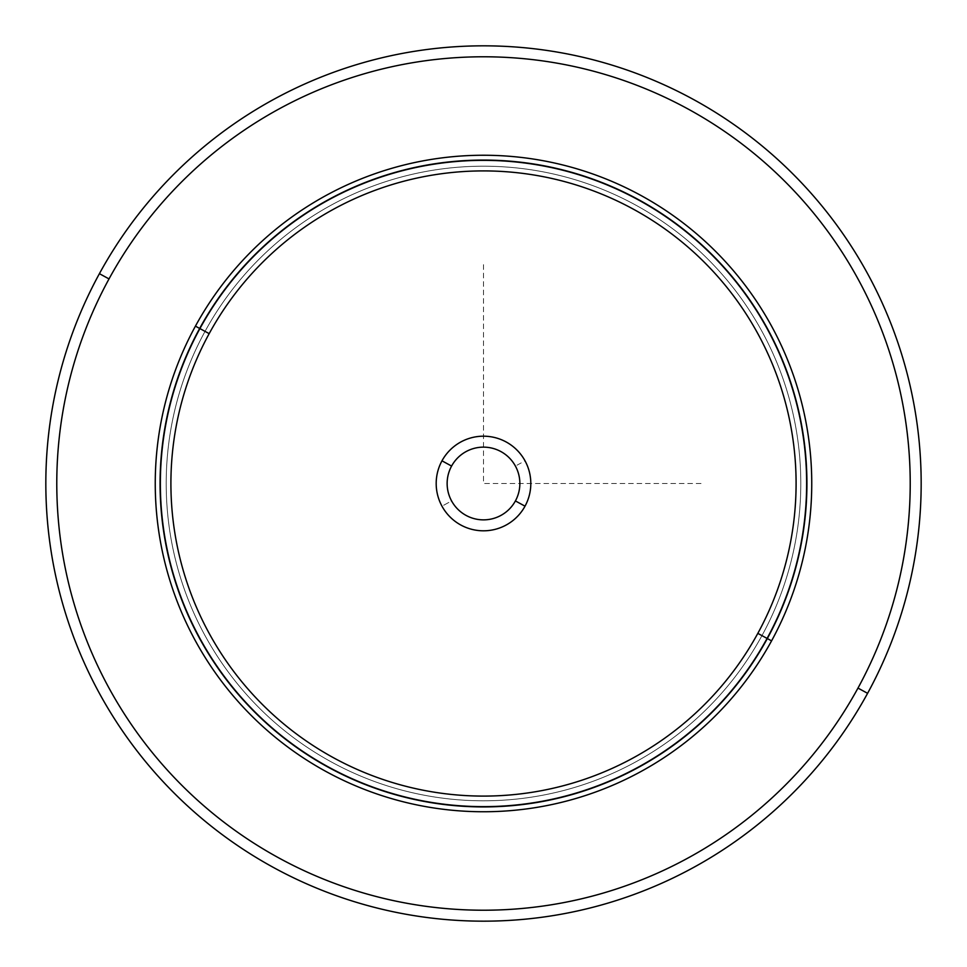 <?xml version="1.0" encoding="UTF-8"?>
<svg xmlns="http://www.w3.org/2000/svg" width="967" height="967" viewBox="0 0 967 967"><rect width="100%" height="100%" fill="white"/><g stroke="black" fill="none" stroke-linecap="round" stroke-linejoin="round"><path stroke-width="0.73" stroke-dasharray="4.83 3.63" d="M515.411 466.07A36.359 36.359 0 0 0 466.07 451.589A36.359 36.359 0 0 0 451.589 500.93A36.359 36.359 0 0 1 466.07 451.589A36.359 36.359 0 0 1 515.411 466.07A36.359 36.359 0 0 0 466.07 451.589A36.359 36.359 0 0 0 451.589 500.93A36.359 36.359 0 0 0 500.93 515.411A36.359 36.359 0 0 0 515.411 466.07A36.359 36.359 0 0 1 500.93 515.411A36.359 36.359 0 0 1 451.589 500.93L441.979 506.176A47.31 47.31 0 0 1 460.824 441.979A47.31 47.31 0 0 1 525.021 460.824A47.31 47.31 0 0 1 506.176 525.021A47.31 47.31 0 0 1 441.979 506.176A47.31 47.31 0 0 0 506.176 525.021A47.31 47.31 0 0 0 525.021 460.824L515.411 466.07L525.021 460.824A47.31 47.31 0 0 0 460.824 441.979A47.31 47.31 0 0 0 441.979 506.176L451.589 500.93A36.359 36.359 0 0 1 466.07 451.589A36.359 36.359 0 0 1 515.411 466.07A36.359 36.359 0 0 1 500.93 515.411A36.359 36.359 0 0 1 451.589 500.93A36.359 36.359 0 0 0 500.93 515.411A36.359 36.359 0 0 0 515.411 466.07M761.96 635.621A317.309 317.309 0 0 0 635.621 205.04A317.309 317.309 0 0 0 205.04 331.379A317.309 317.309 0 0 0 331.379 761.96A317.309 317.309 0 0 0 761.96 635.621L771.569 640.867A328.248 328.248 0 0 0 640.867 195.431A328.248 328.248 0 0 0 195.431 326.133L205.04 331.379A317.309 317.309 0 0 1 635.621 205.04A317.309 317.309 0 0 1 761.96 635.621A317.309 317.309 0 0 1 331.379 761.96A317.309 317.309 0 0 1 205.04 331.379L195.431 326.133A328.248 328.248 0 0 0 326.133 771.569A328.248 328.248 0 0 0 771.569 640.867L761.96 635.621A317.309 317.309 0 0 0 635.621 205.04A317.309 317.309 0 0 0 205.04 331.379A317.309 317.309 0 0 0 331.379 761.96A317.309 317.309 0 0 0 761.96 635.621A317.309 317.309 0 0 0 635.621 205.04A317.309 317.309 0 0 0 205.04 331.379A317.309 317.309 0 0 1 635.621 205.04A317.309 317.309 0 0 1 761.96 635.621A317.309 317.309 0 0 1 331.379 761.96A317.309 317.309 0 0 1 205.04 331.379A317.309 317.309 0 0 0 331.379 761.96A317.309 317.309 0 0 0 761.96 635.621L771.569 640.867A328.248 328.248 0 0 0 640.867 195.431A328.248 328.248 0 0 0 195.431 326.133A328.248 328.248 0 0 1 640.867 195.431A328.248 328.248 0 0 1 771.569 640.867A328.248 328.248 0 0 1 326.133 771.569A328.248 328.248 0 0 1 195.431 326.133A328.248 328.248 0 0 0 326.133 771.569A328.248 328.248 0 0 0 771.569 640.867L766.771 638.244A322.785 322.785 0 0 0 638.244 200.229A322.785 322.785 0 0 0 200.229 328.756L195.431 326.133A328.248 328.248 0 0 1 640.867 195.431A328.248 328.248 0 0 1 771.569 640.867A328.248 328.248 0 0 1 326.133 771.569A328.248 328.248 0 0 1 195.431 326.133L200.229 328.756A322.785 322.785 0 0 0 328.756 766.771A322.785 322.785 0 0 0 766.771 638.244L771.569 640.867A328.248 328.248 0 0 0 640.867 195.431A328.248 328.248 0 0 0 195.431 326.133L205.04 331.379A317.309 317.309 0 0 1 635.621 205.04A317.309 317.309 0 0 1 761.96 635.621A317.309 317.309 0 0 1 331.379 761.96A317.309 317.309 0 0 1 205.04 331.379L195.431 326.133A328.248 328.248 0 0 0 326.133 771.569A328.248 328.248 0 0 0 771.569 640.867L761.96 635.621M766.771 638.244A322.785 322.785 0 0 0 638.244 200.229A322.785 322.785 0 0 0 200.229 328.756A322.785 322.785 0 0 1 638.244 200.229A322.785 322.785 0 0 1 766.771 638.244A322.785 322.785 0 0 1 328.756 766.771A322.785 322.785 0 0 1 200.229 328.756A322.785 322.785 0 0 0 328.756 766.771A322.785 322.785 0 0 0 766.771 638.244A322.785 322.785 0 0 1 328.756 766.771A322.785 322.785 0 0 1 200.229 328.756A322.785 322.785 0 0 1 638.244 200.229A322.785 322.785 0 0 1 766.771 638.244M109.017 278.919A426.725 426.725 0 0 0 278.919 857.983A426.725 426.725 0 0 0 857.983 688.081A426.725 426.725 0 0 0 688.081 109.017A426.725 426.725 0 0 0 109.017 278.919L99.408 273.673A437.664 437.664 0 0 0 273.673 867.592A437.664 437.664 0 0 0 867.592 693.327L857.983 688.081A426.725 426.725 0 0 1 278.919 857.983A426.725 426.725 0 0 1 109.017 278.919A426.725 426.725 0 0 1 688.081 109.017A426.725 426.725 0 0 1 857.983 688.081L867.592 693.327A437.664 437.664 0 0 0 693.327 99.408A437.664 437.664 0 0 0 99.408 273.673L109.017 278.919M867.592 693.327A437.664 437.664 0 0 1 273.673 867.592A437.664 437.664 0 0 1 99.408 273.673A437.664 437.664 0 0 1 693.327 99.408A437.664 437.664 0 0 1 867.592 693.327M195.431 326.133A328.248 328.248 0 0 1 640.867 195.431A328.248 328.248 0 0 1 771.569 640.867A328.248 328.248 0 0 1 326.133 771.569A328.248 328.248 0 0 1 195.431 326.133M451.589 466.07A36.359 36.359 0 0 0 466.07 515.411A36.359 36.359 0 0 0 515.411 500.93A36.359 36.359 0 0 0 500.93 451.589A36.359 36.359 0 0 0 451.589 466.07A36.359 36.359 0 0 1 500.93 451.589A36.359 36.359 0 0 1 515.411 500.93A36.359 36.359 0 0 1 466.07 515.411A36.359 36.359 0 0 1 451.589 466.07M483.5 264.668L483.5 483.5L702.332 483.5"/><path stroke-width="1.45" d="M99.408 273.673A437.664 437.664 0 0 0 273.673 867.592A437.664 437.664 0 0 0 867.592 693.327A437.664 437.664 0 0 0 693.327 99.408A437.664 437.664 0 0 0 99.408 273.673L109.017 278.919A426.725 426.725 0 0 0 278.919 857.983A426.725 426.725 0 0 0 857.983 688.081L867.592 693.327A437.664 437.664 0 0 1 273.673 867.592A437.664 437.664 0 0 1 99.408 273.673A437.664 437.664 0 0 1 693.327 99.408A437.664 437.664 0 0 1 867.592 693.327L857.983 688.081A426.725 426.725 0 0 0 688.081 109.017A426.725 426.725 0 0 0 109.017 278.919L99.408 273.673M857.983 688.081A426.725 426.725 0 0 1 278.919 857.983A426.725 426.725 0 0 1 109.017 278.919A426.725 426.725 0 0 1 688.081 109.017A426.725 426.725 0 0 1 857.983 688.081M771.569 640.867A328.248 328.248 0 0 0 640.867 195.431A328.248 328.248 0 0 0 195.431 326.133A328.248 328.248 0 0 0 326.133 771.569A328.248 328.248 0 0 0 771.569 640.867L767.327 638.558A323.425 323.425 0 0 0 638.558 199.673A323.425 323.425 0 0 0 199.673 328.442L195.431 326.133A328.248 328.248 0 0 1 640.867 195.431A328.248 328.248 0 0 1 771.569 640.867A328.248 328.248 0 0 1 326.133 771.569A328.248 328.248 0 0 1 195.431 326.133L199.673 328.442A323.425 323.425 0 0 0 328.442 767.327A323.425 323.425 0 0 0 767.327 638.558L771.569 640.867M199.673 328.442A323.425 323.425 0 0 1 638.558 199.673A323.425 323.425 0 0 1 767.327 638.558L757.826 633.361A312.583 312.583 0 0 0 633.361 209.174A312.583 312.583 0 0 0 209.174 333.639L199.673 328.442L209.174 333.639A312.583 312.583 0 0 0 333.639 757.826A312.583 312.583 0 0 0 757.826 633.361L767.327 638.558A323.425 323.425 0 0 1 328.442 767.327A323.425 323.425 0 0 1 199.673 328.442M757.826 633.361A312.583 312.583 0 0 1 333.639 757.826A312.583 312.583 0 0 1 209.174 333.639A312.583 312.583 0 0 1 633.361 209.174A312.583 312.583 0 0 1 757.826 633.361M441.979 460.824A47.31 47.31 0 0 0 460.824 525.021A47.31 47.31 0 0 0 525.021 506.176A47.31 47.31 0 0 0 506.176 441.979A47.31 47.31 0 0 0 441.979 460.824L451.589 466.07A36.359 36.359 0 0 0 466.07 515.411A36.359 36.359 0 0 0 515.411 500.93L525.021 506.176A47.31 47.31 0 0 1 460.824 525.021A47.31 47.31 0 0 1 441.979 460.824A47.31 47.31 0 0 1 506.176 441.979A47.31 47.31 0 0 1 525.021 506.176L515.411 500.93A36.359 36.359 0 0 0 500.93 451.589A36.359 36.359 0 0 0 451.589 466.07L441.979 460.824M515.411 500.93A36.359 36.359 0 0 1 466.07 515.411A36.359 36.359 0 0 1 451.589 466.07A36.359 36.359 0 0 1 500.93 451.589A36.359 36.359 0 0 1 515.411 500.93"/></g></svg>
